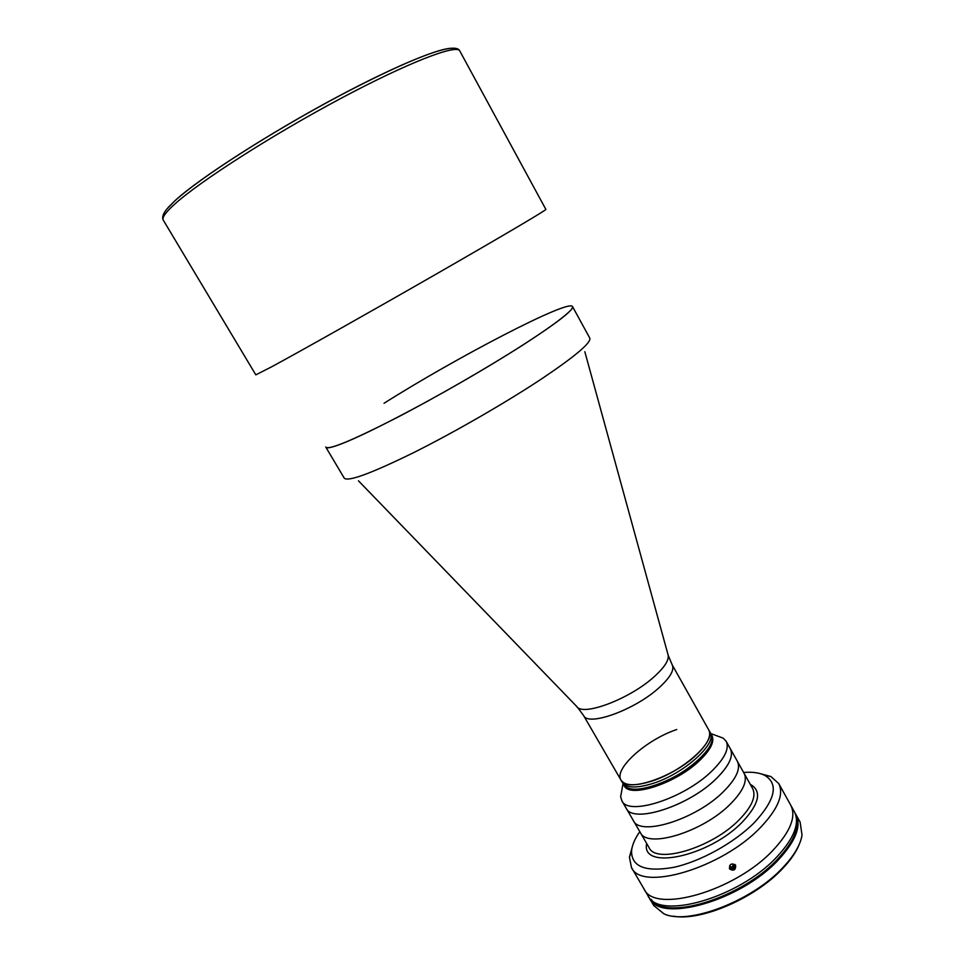 <?xml version="1.0" encoding="UTF-8"?>
<svg xmlns="http://www.w3.org/2000/svg" width="965" height="965" viewBox="0 0 965 965"><rect width="100%" height="100%" fill="white"/><g stroke="black" fill="none" stroke-linecap="round" stroke-linejoin="round"><path stroke-width="1.45" d="M545.876 209.417C546.998 209.682 503.453 235.46 437.808 273.155C372.285 310.778 299.874 351.562 271.635 366.809L255.822 374.854L163.254 220.092C161.782 217.692 165.618 212.348 174.786 204.073C199.574 181.589 271.334 135.51 339.68 99.033C408.123 62.46 456.915 43.811 459.786 50.952L545.876 209.417M572.39 306.363C576.141 309.427 541.582 334.541 486.734 367.339C432.006 400.089 368.968 433.176 342.213 443.562C331.767 447.627 326.291 448.785 325.784 447.024M676.755 729.528C646.453 739.54 613.426 768.972 621.038 780.178C626.164 792.977 673.015 777.645 696.537 754.751C707.514 744.124 711.615 735.909 708.841 730.095L672.231 664.909L668.238 655.44M572.51 306.544L589.772 338.088C591.485 342.442 575.972 355.675 543.223 377.798C507.614 401.549 455.408 431.729 414.154 452.368C371.356 473.381 348.051 481.981 344.24 478.145L325.868 447.217C329.053 450.004 351.972 440.522 394.625 418.798C435.782 397.532 488.278 367.279 524.417 344.035C557.673 322.431 573.705 309.934 572.51 306.544C569.024 298.824 456.324 357.52 384.046 403.274M621.038 780.178L622.316 782.374C626.333 788.152 636.574 788.489 653.052 783.387C684.378 773.604 718.057 742.869 710.083 732.314L711.326 734.522C719.335 745.137 685.681 775.896 654.342 785.643C637.877 790.733 627.624 790.383 623.583 784.569C628.77 797.476 675.633 782.229 699.106 759.274C710.059 748.635 714.124 740.384 711.326 734.522L711.953 735.632C714.751 741.506 710.686 749.757 699.746 760.408C676.284 783.375 629.421 798.598 624.222 785.667L622.316 782.374C626.333 788.152 636.574 788.489 653.052 783.387C684.378 773.604 718.057 742.869 710.083 732.314L708.841 730.095C716.79 740.613 683.075 771.312 651.749 781.131C635.284 786.246 625.043 785.932 621.038 780.178L583.56 715.487C587.794 726.79 634.451 710.131 658.781 687.973C670.12 677.695 674.607 670.012 672.231 664.909M621.882 789.937L620.652 796.632L621.846 800.769C628.119 816.438 684.173 798.538 711.965 770.951C724.836 758.237 729.564 748.345 726.15 741.277L723.195 738.141L716.814 735.788M621.846 800.769L626.152 808.175C632.545 824.05 688.624 806.33 716.307 778.646C729.13 765.884 733.81 755.921 730.348 748.756L737.356 761.276C740.903 768.598 736.307 778.683 723.569 791.517C696.067 819.369 639.964 836.788 633.366 820.588C639.964 836.788 696.067 819.369 723.569 791.517C736.307 778.683 740.903 768.598 737.356 761.276L744.099 773.315C747.73 780.794 743.219 790.974 730.553 803.893C703.232 831.902 647.081 849.043 640.302 832.518C647.081 849.043 703.232 831.902 730.553 803.893C743.219 790.974 747.73 780.794 744.099 773.315L752.64 788.574C756.379 796.234 751.976 806.571 739.407 819.562C712.303 847.789 656.103 864.556 649.083 847.632L626.164 808.188C632.545 824.038 688.612 806.318 716.295 778.634C729.118 765.872 733.798 755.909 730.336 748.756L726.15 741.277M631.472 867.523L644.041 888.994C654.354 914.12 735.27 891.141 773.242 850.008C790.516 831.384 796.366 816.474 790.793 805.28L794.4 811.77C800.021 823.061 794.243 838.054 777.03 856.739C739.19 898.005 658.239 920.755 647.792 895.387L644.041 888.994C654.354 914.12 735.27 891.141 773.242 850.008C790.516 831.384 796.366 816.474 790.793 805.28L778.719 783.532C784.075 794.352 778.019 808.972 760.541 827.415C722.134 868.138 641.291 891.853 631.472 867.523L629.433 857.222L632.184 847.174M760.83 773.797L770.878 776.536L778.719 783.532M639.795 831.661C634.874 838.682 632.123 845.099 631.556 850.901C631.424 866.787 645.428 872.276 673.582 867.366C700.421 861.588 734.281 842.843 754.316 822.65C775.607 799.454 778.96 783.616 764.364 775.148C759.081 772.688 752.157 771.783 743.605 772.446M750.275 784.352L750.541 784.473C762.061 791.216 759.371 803.7 742.471 821.915C709.215 856.727 641.025 870.888 646.622 843.76L646.647 843.458M729.6 868.85C729.359 864.314 731.289 863.012 735.366 864.929L735.607 865.291C735.861 869.911 733.919 871.202 729.805 869.163L729.6 868.85M799.297 844.242C796.27 851.914 790.745 859.984 782.724 868.452C755.402 898.065 700.542 921.635 673.244 916.147M649.373 898.101L653.739 905.544L663.944 913.831C688.021 925.471 752.205 901.069 783.037 867.426C794.135 855.605 800.468 844.821 802.036 835.063L800.106 822.059L795.92 814.52C801.577 825.859 795.823 840.889 778.634 859.598C740.855 900.912 659.891 923.565 649.373 898.101L648.649 896.702M795.088 813.169L795.92 814.52M796.258 817.114C799.49 828.272 793.351 842.216 777.814 858.934C742.169 897.824 666.055 921.213 651.435 899.718M796.222 816.885C799.732 828.079 793.64 842.143 777.911 859.103C742.037 898.258 665.38 921.539 651.266 899.573M796.137 816.486C800.311 827.717 794.316 842.083 778.164 859.55C741.783 899.296 663.932 922.335 650.965 899.296M729.359 868.319L731.615 869.32C734.522 868.79 735.607 867.173 734.896 864.447M730.517 864.616L729.552 866.027L730.553 868.042L732.905 868.078L734.256 866.1L733.255 864.073L731.434 864.049M729.938 866.811L732.049 866.847L733.388 864.869L733.002 864.073M455.516 49.444C451.234 43.16 402.526 61.965 335.808 97.694C269.175 133.327 199.864 177.994 175.654 200.081M174.653 200.973L166.981 208.947M358.461 480.811L576.648 706.38C582.1 716.778 629.023 699.372 653.643 677.201C664.873 667.153 669.638 659.529 667.925 654.318L584.826 351.694M163.254 220.092C161.674 216.944 163.519 212.529 168.778 206.872L174.581 201.13C199.839 177.741 272.359 131.361 340.657 95.149C409.377 59.106 455.589 40.856 459.786 50.952M583.56 715.487L577.444 707.224M710.795 733.569L723.195 738.141M623.04 783.628L620.652 796.632M764.364 775.148L770.878 776.536M631.556 850.901L629.433 857.222"/></g></svg>

